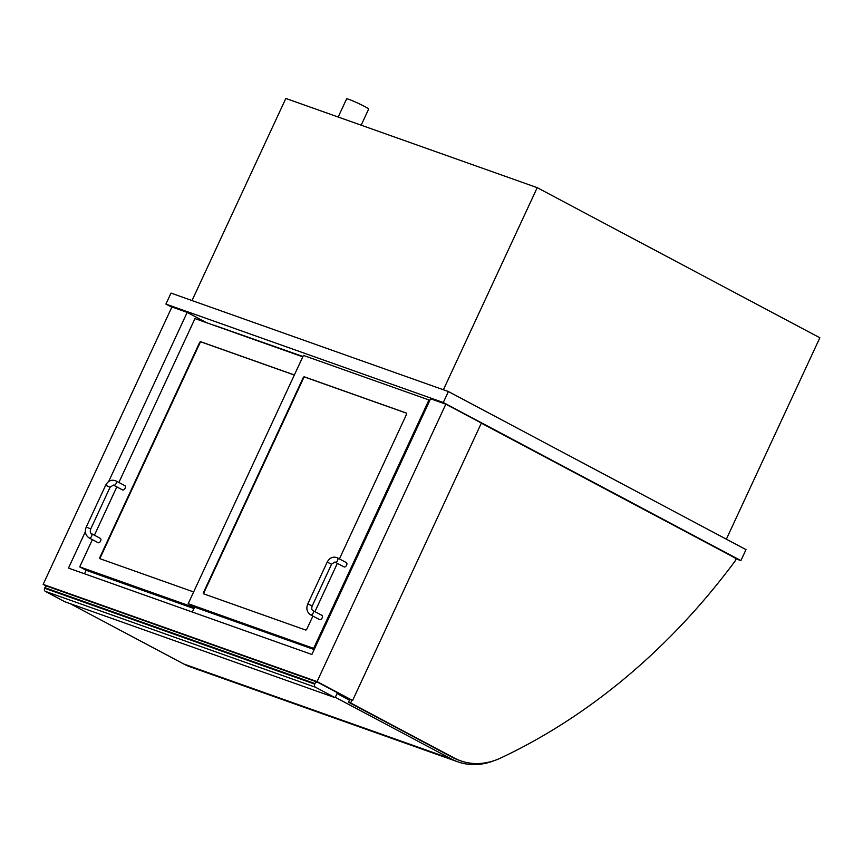<?xml version="1.0" encoding="UTF-8"?>
<svg xmlns="http://www.w3.org/2000/svg" width="863" height="863" viewBox="0 0 863 863"><rect width="100%" height="100%" fill="white"/><g stroke="black" fill="none" stroke-linecap="round" stroke-linejoin="round"><path stroke-width="1.29" d="M735.384 558.641L740.907 560.594L745.999 549.612L448.382 391.532L171.003 293.096L165.901 304.078L171.802 307.217M448.382 391.532L443.291 402.525L165.901 304.078M740.907 560.594L443.291 402.525M213.948 325.178L302.945 356.495M726.355 539.181L819.85 337.778L537.218 187.659L443.399 389.774M192.018 300.561L285.836 98.447L537.218 187.659M344.801 697.692L352.611 700.465L317.066 681.587L445.837 404.186L430.583 398.771L311.888 654.478L68.479 568.091L85.383 531.673M46.678 586.247L43.15 584.38L317.066 681.587M206.624 322.719L187.174 312.384L171.92 306.969L43.15 584.38M108.652 481.554L187.174 312.384M352.611 700.465L481.381 423.064L445.837 404.186M349.623 699.947L346.516 698.296L349.623 699.947M47.627 586.419A2.427 1.931 109.5 0 0 44.898 587.703L44.639 588.253A2.427 1.931 109.5 0 0 45.329 591.36L65.027 601.824L335.135 697.682L315.437 687.218A2.427 1.931 -70.5 0 1 314.747 684.111L44.639 588.253M44.898 587.703L314.995 683.561A2.427 1.931 -70.5 0 1 317.735 682.277L337.433 692.73L335.135 697.682M314.995 683.561L314.747 684.111M192.32 612.04L194.607 607.12L188.188 603.701L314.564 648.706M194.607 607.12L314.175 649.548M313.701 648.253L428.954 399.957L303.442 355.416L188.188 603.701M312.891 616.063L306.807 629.17A1.219 0.734 118 0 1 305.61 630.022L203.668 593.841A1.219 0.734 118 0 1 203.485 592.503L303.183 377.724A1.219 0.734 118 0 1 304.391 376.861L406.322 413.043A1.219 0.734 118 0 1 406.505 414.391L339.418 558.922M337.368 563.334L314.941 611.651M428.954 399.957L429.817 400.421M84.52 573.787L86.138 570.281L79.72 566.872L194.402 607.574M86.138 570.281L193.948 608.544M193.646 591.953L100.054 558.739A1.219 0.734 118 0 1 99.871 557.39L199.569 342.611A1.219 0.734 118 0 1 200.777 341.759L294.359 374.974M302.773 356.84L194.973 318.587L118.889 482.482M116.839 486.894L94.412 535.222M92.363 539.634L79.72 566.872M406.527 413.194L304.812 377.099A1.219 0.734 -62 0 0 303.614 377.951L203.916 592.73A1.219 0.734 -62 0 0 203.895 593.927M294.337 375.038L201.198 341.985A1.219 0.734 -62 0 0 200 342.838L100.302 557.617A1.219 0.734 -62 0 0 100.281 558.814M337.347 557.811L346.343 562.59A2.427 1.456 118 0 1 346.592 565.233A2.427 1.456 118 0 1 344.057 566.883L334.876 562.018L331.575 564.197L327.174 562.158C329.634 557.671 333.021 556.225 337.347 557.811A2.427 1.456 118 0 1 337.595 560.454A2.427 1.456 118 0 1 335.189 562.158A2.427 1.456 118 0 1 335.071 562.104M327.174 562.158L307.789 603.906L312.201 605.945C311.478 608.372 311.705 609.904 312.87 610.551L321.867 615.33A2.427 1.456 118 0 1 322.104 617.962A2.427 1.456 118 0 1 319.58 619.612L310.594 614.844A2.427 1.456 -62 0 0 313.118 613.183A2.427 1.456 -62 0 0 312.87 610.551A2.427 1.456 -62 0 0 312.751 610.497M115.847 480.864L124.833 485.642A2.427 1.456 118 0 1 125.081 488.285A2.427 1.456 118 0 1 122.557 489.936L113.377 485.071L110.076 487.25L105.674 485.211C108.134 480.723 111.521 479.278 115.847 480.864A2.427 1.456 118 0 1 116.095 483.507A2.427 1.456 118 0 1 113.689 485.211A2.427 1.456 118 0 1 113.571 485.157M105.674 485.211L86.289 526.959L90.701 528.997C89.979 531.425 90.205 532.956 91.37 533.604L100.356 538.383A2.427 1.456 118 0 1 100.604 541.015A2.427 1.456 118 0 1 98.08 542.665L89.083 537.897A2.427 1.456 -62 0 0 91.618 536.236A2.427 1.456 -62 0 0 91.37 533.604A2.427 1.456 -62 0 0 91.251 533.55M337.055 693.539L349.493 700.206M494.251 760.605A74.682 59.407 -70.5 0 1 457.897 761.835A74.682 59.407 -70.5 0 1 451.511 759.019L335.308 697.304M70.13 603.636L183.83 664.025A74.682 59.407 109.5 0 0 190.216 666.84L457.897 761.835M351.921 700.217L350.648 702.967L454.272 758.005A74.682 59.407 109.5 0 0 460.659 760.821A74.682 59.407 109.5 0 0 500.648 758.027A620.497 493.593 109.5 0 0 734.942 561.284A2.427 1.931 109.5 0 0 734.564 557.66L481.327 423.161M350.648 702.967L348.566 702.223L349.839 699.483M460.659 760.821L458.577 760.076A74.682 59.407 -70.5 0 1 452.19 757.272L348.566 702.223M338.188 117.023L346.613 98.878A12.147 0.863 24.9 0 1 353.053 101.014A12.147 0.863 24.9 0 1 364.564 106.451A12.147 0.863 24.9 0 1 368.641 109.105L361.176 125.178M45.329 591.36L315.437 687.218M183.83 664.025L451.511 759.019M454.272 758.005L452.19 757.272M317.519 682.18L47.422 586.322M312.201 605.945L331.575 564.197M307.789 603.906C305.966 608.588 306.904 612.234 310.594 614.844M90.701 528.997L110.076 487.25M86.289 526.959C84.466 531.64 85.405 535.287 89.083 537.897"/></g></svg>
